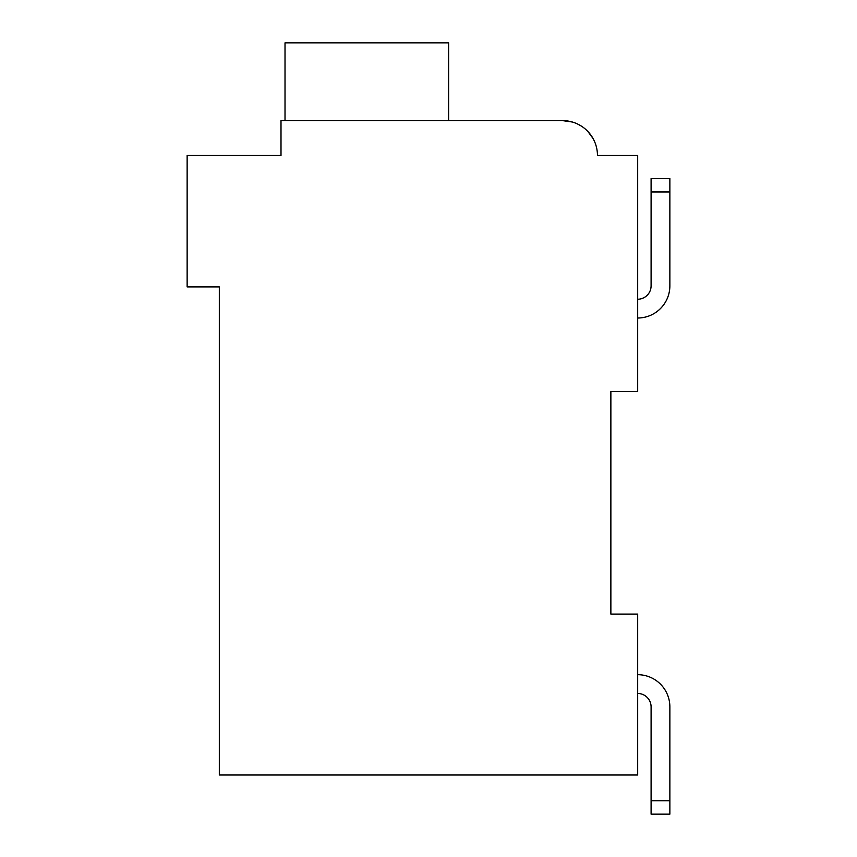 <?xml version="1.0" encoding="UTF-8"?>
<svg xmlns="http://www.w3.org/2000/svg" width="857" height="857" viewBox="0 0 857 857"><rect width="100%" height="100%" fill="white"/><g stroke="black" fill="none" stroke-linecap="round" stroke-linejoin="round"><path stroke-width="1.29" d="M610.87 391.488L637.683 391.488L637.683 155.492L597.458 155.492A34.869 34.869 0 0 0 562.588 120.623L572.347 122.015L562.588 120.623L572.347 122.015L562.588 120.623L572.347 122.015L562.588 120.623L572.347 122.015L562.588 120.623L572.347 122.015L562.588 120.623L572.347 122.015L562.588 120.623L572.347 122.015L562.588 120.623L572.347 122.015L562.588 120.623L572.347 122.015L562.588 120.623L572.347 122.015L562.588 120.623L572.347 122.015L562.588 120.623L281 120.623L281 155.492L187.137 155.492L187.137 286.902L219.317 286.902L219.317 774.996L637.683 774.996L637.683 614.083L610.87 614.083L610.87 391.488L610.87 614.083M669.863 285.831L669.863 191.957L669.863 285.831L669.863 191.957L669.863 285.831L669.863 191.957L669.863 285.831L669.863 191.957L669.863 285.831L669.863 191.957L669.863 285.831L669.863 191.957L669.863 285.831L669.863 191.957L669.863 285.831L669.863 191.957L669.863 285.831L669.863 191.957L669.863 285.831L669.863 191.957L669.863 285.831L669.863 191.957L651.095 191.957L651.095 178.556L669.863 178.556L669.863 285.831A32.18 32.18 0 0 1 637.683 318.011M651.095 285.831A13.412 13.412 0 0 1 637.683 299.232A13.412 13.412 0 0 0 651.095 285.831A13.412 13.412 0 0 1 637.683 299.232A13.412 13.412 0 0 0 651.095 285.831A13.412 13.412 0 0 1 637.683 299.232A13.412 13.412 0 0 0 651.095 285.831A13.412 13.412 0 0 1 637.683 299.232A13.412 13.412 0 0 0 651.095 285.831A13.412 13.412 0 0 1 637.683 299.232A13.412 13.412 0 0 0 651.095 285.831A13.412 13.412 0 0 1 637.683 299.232A13.412 13.412 0 0 0 651.095 285.831A13.412 13.412 0 0 1 637.683 299.232A13.412 13.412 0 0 0 651.095 285.831A13.412 13.412 0 0 1 637.683 299.232A13.412 13.412 0 0 0 651.095 285.831A13.412 13.412 0 0 1 637.683 299.232A13.412 13.412 0 0 0 651.095 285.831A13.412 13.412 0 0 1 637.683 299.232A13.412 13.412 0 0 0 651.095 285.831A13.412 13.412 0 0 1 637.683 299.232A13.412 13.412 0 0 0 651.095 285.831L651.095 191.957M637.683 674.695A32.18 32.18 0 0 1 669.863 706.875L669.863 814.15L651.095 814.15L651.095 706.875A13.412 13.412 0 0 0 637.683 693.463A13.412 13.412 0 0 1 651.095 706.875A13.412 13.412 0 0 0 637.683 693.463A13.412 13.412 0 0 1 651.095 706.875A13.412 13.412 0 0 0 637.683 693.463A13.412 13.412 0 0 1 651.095 706.875A13.412 13.412 0 0 0 637.683 693.463A13.412 13.412 0 0 1 651.095 706.875A13.412 13.412 0 0 0 637.683 693.463A13.412 13.412 0 0 1 651.095 706.875A13.412 13.412 0 0 0 637.683 693.463A13.412 13.412 0 0 1 651.095 706.875A13.412 13.412 0 0 0 637.683 693.463A13.412 13.412 0 0 1 651.095 706.875A13.412 13.412 0 0 0 637.683 693.463A13.412 13.412 0 0 1 651.095 706.875A13.412 13.412 0 0 0 637.683 693.463A13.412 13.412 0 0 1 651.095 706.875A13.412 13.412 0 0 0 637.683 693.463A13.412 13.412 0 0 1 651.095 706.875A13.412 13.412 0 0 0 637.683 693.463A13.412 13.412 0 0 1 651.095 706.875M281 136.713L281 155.492L213.95 155.492M577.522 123.986L580.896 125.818L577.522 123.986M587.848 131.453L592.99 138.416L587.848 131.453M605.503 155.492L597.458 155.492M562.588 120.623L452.635 120.623M448.618 120.623L448.618 42.85L285.017 42.85L285.017 120.623M669.863 800.738L651.095 800.738"/></g></svg>
